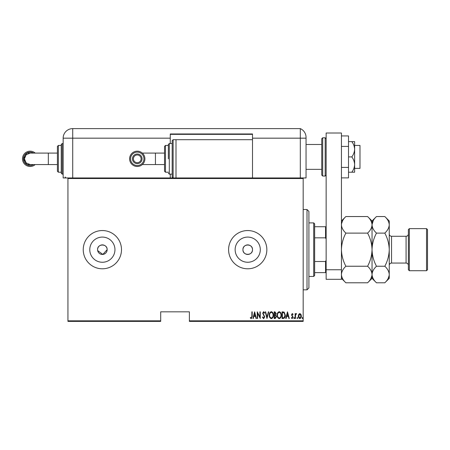 <?xml version="1.0" encoding="UTF-8"?>
<svg xmlns="http://www.w3.org/2000/svg" width="450" height="450" viewBox="0 0 450 450"><rect width="100%" height="100%" fill="white"/><g stroke="black" fill="none" stroke-linecap="round" stroke-linejoin="round"><path stroke-width="0.67" d="M97.678 250.605L102.836 254.43L107.151 249.671A4.781 4.781 0 0 0 102.369 244.89A4.781 4.781 0 0 0 97.582 249.671A4.781 4.781 0 0 0 102.369 254.453A4.781 4.781 0 0 0 107.151 249.671C107.443 243.512 97.296 243.489 97.582 249.671M252.501 249.671A4.781 4.781 0 0 0 247.719 244.89A4.781 4.781 0 0 0 242.938 249.671C242.64 255.836 252.799 255.842 252.501 249.671C252.799 243.512 242.651 243.489 242.938 249.671A4.781 4.781 0 0 0 247.719 254.453A4.781 4.781 0 0 0 252.501 249.671M260.303 249.671A12.583 12.583 0 0 0 247.719 237.088A12.583 12.583 0 0 0 235.136 249.671A12.583 12.583 0 0 0 247.719 262.254A12.583 12.583 0 0 0 260.303 249.671M114.953 249.671A12.583 12.583 0 0 0 102.369 237.088A12.583 12.583 0 0 0 89.781 249.671A12.583 12.583 0 0 0 102.369 262.254A12.583 12.583 0 0 0 114.953 249.671M121.494 249.671A19.125 19.125 0 0 0 102.369 230.546A19.125 19.125 0 0 0 83.239 249.671A19.125 19.125 0 0 0 102.369 268.796A19.125 19.125 0 0 0 121.494 249.671M266.844 249.671A19.125 19.125 0 0 0 247.719 230.546A19.125 19.125 0 0 0 228.594 249.671A19.125 19.125 0 0 0 247.719 268.796A19.125 19.125 0 0 0 266.844 249.671M303.182 320.816L303.182 321.39L189.388 321.39L189.388 320.816L303.182 320.816L303.182 178.526L67.939 178.526L67.939 177.953L303.182 177.953L303.182 178.526M67.939 320.816L160.701 320.816L160.701 321.39L67.939 321.39L67.939 178.526M298.699 314.359L299.841 313.549L300.971 314.353L301.382 316.091C301.455 317.374 300.938 318.218 299.841 318.611C298.738 318.218 298.221 317.379 298.294 316.091L298.699 314.359M295.116 318.521L295.116 313.633L295.459 313.633L295.459 314.353L296.235 313.549L296.578 313.712L295.532 315.202L295.459 318.521L295.116 318.521M292.281 313.549L293.057 314.241L292.815 314.662L292.269 314.145L291.859 314.803L293.057 317.194L292.191 318.611L291.341 317.947L291.577 317.492L292.179 318.009L292.714 317.222L291.516 314.831L292.281 313.549M283.303 318.521L282.071 318.521L282.071 311.827L284.136 312.069L285.334 315.259C285.497 317.025 284.822 318.111 283.303 318.521M274.179 318.521L274.179 311.827L274.928 311.827L276.154 313.487L275.709 314.91L276.497 316.626L275.237 318.521L274.179 318.521M266.968 318.521L265.252 311.827L265.624 311.827L267.013 317.233L268.397 311.827L268.768 311.827L266.968 318.521M257.614 318.521L257.271 318.521L257.271 311.827L259.931 317.104L259.931 311.827L260.274 311.827L260.274 318.521L257.614 313.262L257.614 318.521M251.865 316.282L251.865 311.827L252.208 311.827L252.208 316.35L251.28 318.696L250.318 317.925L250.526 317.407L251.308 318.009L251.865 316.282M189.388 320.816L189.388 311.827L160.701 311.827L160.701 320.816M254.61 311.827L256.41 318.521L256.039 318.521L255.487 316.378L253.817 316.378L253.266 318.521L252.894 318.521L254.61 311.827M263.616 318.696L262.418 317.233L262.755 316.896L263.621 318.009L264.392 316.873L262.676 313.223L263.627 311.659L264.651 312.789L264.33 313.206L263.582 312.345L263.019 313.194L264.735 316.884L263.616 318.696M269.286 315.208C269.168 313.453 269.848 312.272 271.322 311.659C272.829 312.227 273.521 313.402 273.403 315.174C273.521 316.929 272.835 318.105 271.35 318.696C269.865 318.122 269.179 316.957 269.286 315.208M277.183 315.208C277.065 313.453 277.74 312.272 279.214 311.659C280.727 312.227 281.419 313.402 281.301 315.174C281.413 316.929 280.733 318.105 279.248 318.696C277.762 318.122 277.071 316.957 277.183 315.208M287.477 311.827L289.282 318.521L288.906 318.521L288.36 316.378L286.689 316.378L286.138 318.521L285.761 318.521L287.477 311.827M293.827 318.054L294.171 317.492L294.514 318.054L294.171 318.611L293.827 318.054M297.006 318.054L297.349 317.492L297.692 318.054L297.349 318.611L297.006 318.054M302.152 318.054L302.496 317.492L302.839 318.054L302.496 318.611L302.152 318.054M255.313 315.692L254.655 313.121L253.991 315.692L255.313 315.692M273.06 315.174C273.144 313.746 272.571 312.801 271.339 312.345C270.113 312.817 269.544 313.774 269.629 315.202C269.55 316.626 270.118 317.559 271.339 318.009C272.576 317.559 273.15 316.614 273.06 315.174M274.989 312.514L274.523 312.514L274.523 314.662L275.811 313.498L274.989 312.514M274.748 315.349L274.523 317.835L275.029 317.835L276.154 316.626L275.473 315.428L274.748 315.349M280.957 315.174C281.042 313.746 280.463 312.801 279.231 312.345C278.004 312.817 277.436 313.774 277.526 315.202C277.442 316.626 278.01 317.559 279.231 318.009C280.474 317.559 281.048 316.614 280.957 315.174M282.414 312.514L282.414 317.835L284.023 317.666L284.991 315.259L283.933 312.705L282.414 312.514M288.18 315.692L287.522 313.121L286.864 315.692L288.18 315.692M301.039 316.097L299.835 314.145L298.637 316.097L299.835 318.009L301.039 316.097M307.007 209.509L308.919 211.421L308.919 287.921L307.007 289.834L307.007 209.509L303.182 209.509M313.701 222.896L314.657 223.852L314.657 275.49L313.701 276.446L313.701 222.896L308.919 222.896M314.657 226.721L326.137 226.721M314.657 261.501L325.564 261.501L326.137 260.19M326.137 239.153L325.564 237.842L325.564 226.721M314.657 237.842L325.564 237.842M326.137 272.621L325.564 272.621L325.564 261.501M314.657 272.621L325.564 272.621M354.634 145.44L359.989 145.44L359.989 168.39L354.634 168.39M321.739 156.915L321.739 138.746L322.695 137.79L322.695 176.04L321.739 175.084L321.739 156.915M326.137 279.315L326.137 133.009L341.438 133.009L341.438 279.315L326.137 279.315M326.137 269.752L341.438 269.752M341.438 146.424L348.514 146.424L348.514 135.934L341.438 135.934M348.514 146.424L348.514 167.406L341.438 167.406M348.514 167.406L348.514 177.891L341.438 177.891M351.81 141.615C353.554 143.955 354.499 146.503 354.634 149.265L354.634 141.615L348.514 141.615M351.81 156.915C353.554 159.238 354.493 161.786 354.634 164.565L354.634 149.265C354.493 152.027 353.554 154.575 351.81 156.915L348.514 156.915M351.81 172.215L354.634 172.215L354.634 164.565C354.499 167.321 353.554 169.875 351.81 172.215L348.514 172.215M67.939 177.953L63.157 177.953L63.157 138.172A9.562 9.562 0 0 1 72.72 128.61L300.313 128.61L300.313 138.172L306.051 138.172L306.051 137.374L306.051 177.953L303.182 177.953M306.051 137.374A9.562 9.562 0 0 0 300.313 128.61A9.562 9.562 0 0 1 306.051 137.374C305.691 134.111 305.691 134.111 306.051 137.374C305.691 134.111 305.691 134.111 306.051 137.374A9.562 9.562 0 0 0 300.313 128.61L300.313 177.953L300.313 138.172L252.501 138.172L252.501 133.965L170.263 133.965L170.263 143.528L172.176 143.528L172.176 140.659L172.176 158.828L172.176 143.528L169.307 143.528L169.307 174.127L172.176 174.127L172.176 176.996L172.176 158.828L172.176 174.127M170.263 174.127L170.263 177.953M170.263 134.347L252.501 134.347M252.501 177.953L252.501 138.172M143.949 158.828A6.694 6.694 90 0 0 137.256 152.134A6.694 6.694 90 0 0 130.562 158.828A6.694 6.694 90 0 0 137.256 165.521A6.694 6.694 90 0 0 143.949 158.828M129.606 158.828A7.65 7.65 -90 0 1 137.256 151.178A7.65 7.65 -90 0 1 144.906 158.828A7.65 7.65 -90 0 1 137.256 166.477A7.65 7.65 -90 0 1 129.606 158.828M141.114 158.828A3.859 3.859 90 0 0 137.256 154.963A3.859 3.859 90 0 0 133.391 158.828A3.859 3.859 90 0 0 137.256 162.686A3.859 3.859 90 0 0 141.114 158.828M137.256 154.007A4.815 4.815 90 0 0 132.435 158.828A4.815 4.815 -90 0 1 137.256 154.007A4.815 4.815 -90 0 1 142.071 158.828A4.815 4.815 -90 0 1 137.256 163.643A4.815 4.815 -90 0 1 132.435 158.828A4.815 4.815 90 0 0 137.256 163.643M164.526 171.259L164.526 146.396L165.482 145.44L165.482 172.215L164.526 171.259L164.526 164.565L142.312 164.565M164.526 146.396L164.526 153.09L155.436 153.09L155.436 164.565M168.351 158.828L168.351 144.484L168.351 158.828M252.501 139.703L176.001 139.703L176.001 177.953M33.559 164.565L26.865 164.616L23.501 158.828L26.871 153.039L33.559 153.09M57.42 153.09L30.172 153.09L26.111 154.766L24.429 158.828L26.111 162.889L30.172 164.565L57.42 164.565M33.598 153.09A6.694 6.694 -90 0 0 23.456 158.828A6.694 6.694 -90 0 0 33.598 164.565M35.212 164.565A7.65 7.65 90 0 1 22.5 158.828A7.65 7.65 90 0 1 35.212 153.09M61.245 173.171L61.245 144.484L62.201 143.528L62.201 174.127L61.245 173.171M57.42 171.259L57.42 146.396L58.376 145.44L58.376 172.215L57.42 171.259M409.331 270.709L408.375 269.752L408.375 229.59L409.331 228.634L409.331 270.709L426.544 270.709L426.544 228.634L409.331 228.634M426.544 228.634L427.5 229.59L427.5 269.752L426.544 270.709M342.669 220.567L341.527 223.684M367.599 216.546C370.373 219.122 371.852 221.884 372.037 224.826L372.037 220.984L367.599 216.546L345.876 216.546C343.086 219.156 341.606 221.917 341.438 224.826C341.618 227.768 343.097 230.529 345.876 233.111L367.599 233.111C370.384 238.309 371.863 243.827 372.037 249.671C371.858 255.521 370.378 261.045 367.599 266.237L345.876 266.237C343.091 261.034 341.612 255.516 341.438 249.671C341.612 243.821 343.091 238.297 345.876 233.111M367.599 233.111C370.389 230.496 371.869 227.734 372.037 224.826L372.037 249.671C372.212 243.816 373.691 238.297 376.476 233.111C373.702 230.529 372.223 227.768 372.037 224.826L371.942 223.684M367.599 266.237C370.373 268.813 371.852 271.575 372.037 274.517C371.869 277.425 370.389 280.187 367.599 282.797L345.876 282.797C343.097 280.221 341.618 277.459 341.438 274.517C341.606 271.609 343.086 268.847 345.876 266.237M370.8 278.775L371.942 275.659M341.438 274.517L341.527 275.659M389.16 223.684L389.25 224.826C389.064 221.884 387.585 219.122 384.812 216.546L389.25 220.984L389.25 274.517C389.081 277.425 387.602 280.187 384.812 282.797L376.476 282.797C373.702 280.221 372.223 277.459 372.037 274.517C372.206 271.609 373.686 268.847 376.476 266.237C373.691 261.034 372.212 255.516 372.037 249.671L372.037 278.359L367.599 282.797M373.275 220.567L372.037 224.679M372.037 224.826C372.206 221.917 373.686 219.156 376.476 216.546L384.812 216.546M372.037 274.517L372.127 275.659M389.25 224.826C389.081 227.734 387.602 230.496 384.812 233.111C387.596 238.309 389.076 243.827 389.25 249.671C389.07 255.527 387.591 261.051 384.812 266.237C387.585 268.813 389.064 271.575 389.25 274.517L389.25 278.359L384.812 282.797M388.012 278.775L389.16 275.659M384.812 266.237L376.476 266.237M384.812 233.111L376.476 233.111M322.695 176.04L325.181 176.04L325.181 137.79L326.137 138.746M170.263 138.172L72.72 138.172L72.72 177.953M72.72 128.61L72.72 138.172L63.157 138.172M172.176 140.659L173.132 139.703L173.132 177.953L172.176 176.996M48.336 153.09L48.336 164.565M408.375 265.354C408.24 263.959 407.475 263.194 406.08 263.059L406.08 236.284L391.545 236.284L391.545 263.059C390.15 263.194 389.385 263.959 389.25 265.354M307.007 289.834L303.182 289.834M313.701 276.446L308.919 276.446M321.739 144.484L306.051 144.484M321.739 169.346L306.051 169.346M325.181 137.79L322.695 137.79M325.181 176.04L326.137 175.084M155.436 153.09L142.312 153.09M169.307 143.528L168.351 144.484M165.482 145.44L168.351 145.44M173.132 139.703L176.001 139.703M165.482 172.215L168.351 172.215M169.307 174.127L168.351 173.171M66.026 177.953L65.07 176.996M58.376 172.215L61.245 172.215M62.201 174.127L63.157 174.127M62.201 143.528L63.157 143.528M58.376 145.44L61.245 145.44M341.438 278.359L345.876 282.797M341.438 220.984L345.876 216.546M372.037 220.984L376.476 216.546M372.037 278.359L376.476 282.797M406.08 263.059L391.545 263.059M406.08 236.284C407.475 236.149 408.24 235.384 408.375 233.989M391.545 236.284C390.15 236.149 389.385 235.384 389.25 233.989"/></g></svg>
